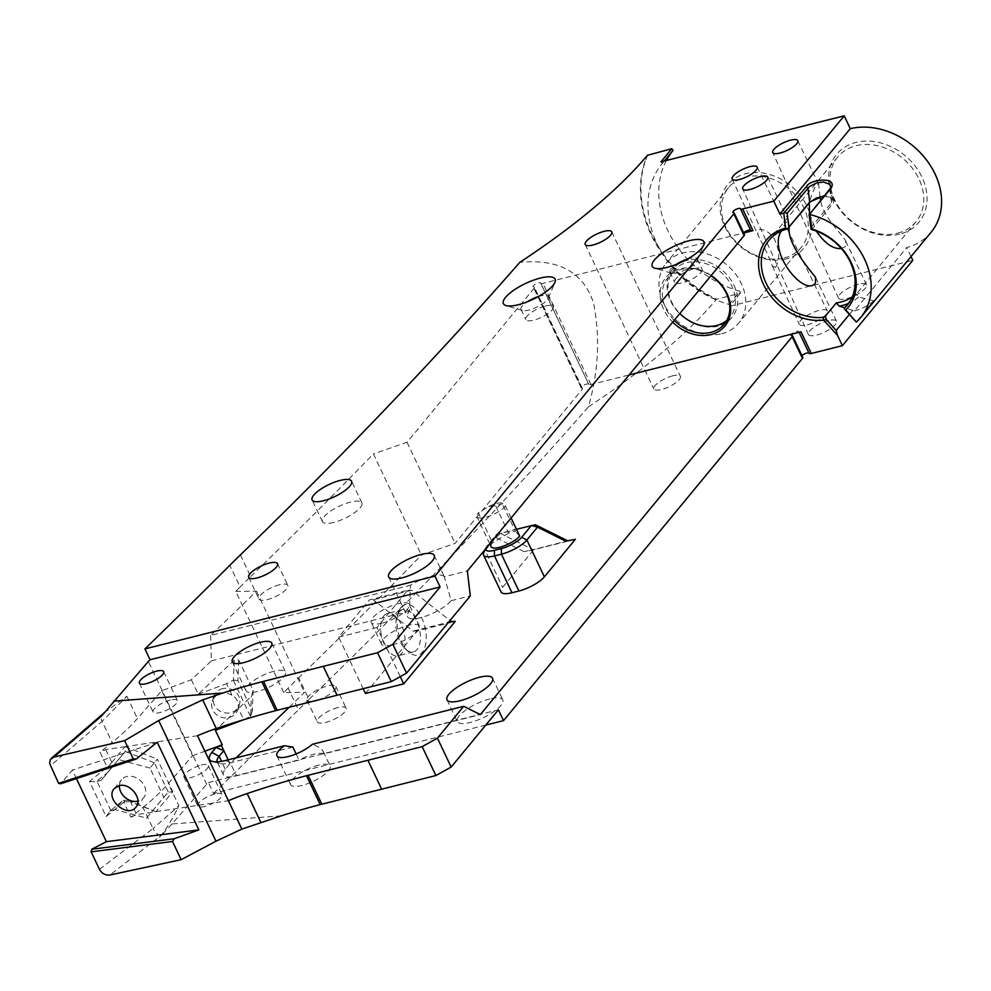 <?xml version="1.0" encoding="UTF-8"?>
<svg xmlns="http://www.w3.org/2000/svg" width="991" height="991" viewBox="0 0 991 991"><rect width="100%" height="100%" fill="white"/><g stroke="black" fill="none" stroke-linecap="round" stroke-linejoin="round"><path stroke-width="0.74" stroke-dasharray="4.96 3.72" d="M309.019 699.398A840.058 256.954 -25.4 0 0 298.427 709.816L288.133 688.138A840.058 256.954 154.6 0 1 298.725 677.72L309.019 699.398A5048.612 1544.3 -25.4 0 0 588.431 406.83C598.539 371.538 600.249 337.014 593.584 303.258C583.6 272.314 559.011 258.676 519.817 262.342M288.133 688.138A6947.418 2125.113 154.6 0 1 283.736 692.548L304.522 692.362A4140.212 1266.424 154.6 0 1 289.186 707.264M236.131 757.842A4140.212 1266.424 154.6 0 1 229.974 763.627L225.291 769.301A25.196 7.705 -25.4 0 0 223.396 774.875A25.196 7.705 -25.4 0 0 236.465 775.804L299.047 760.097A21.839 6.677 154.6 0 1 313.614 754.287A21.839 6.677 154.6 0 1 323.673 753.916L480.35 714.585M588.79 384.372A4.199 1.288 154.6 0 1 588.765 384.297A4.199 1.288 -25.4 0 0 588.741 384.235L540.702 283.079A4.199 1.288 -25.4 0 1 540.727 283.153A4.199 1.288 -25.4 0 0 540.752 283.215L588.79 384.372A4.199 1.288 154.6 0 0 590.958 384.52L629.124 374.945M588.741 384.235A4.199 1.288 -25.4 0 0 584.393 384.867A4.199 1.288 -25.4 0 0 581.147 387.84A4.199 1.288 -25.4 0 0 581.804 388.162A4.199 1.288 154.6 0 1 582.46 388.497A4.199 1.288 154.6 0 1 582.138 389.426L455.08 543.402L421.435 555.059A5048.612 1544.3 154.6 0 1 298.725 677.72M575.387 539.277L533.666 549.757L502.648 587.329A20.997 6.429 -25.4 0 0 501.062 591.974M365.444 693.477L417 630.994L455.253 621.382M313.23 701.219A15.955 4.881 154.6 0 1 307.012 700.191A15.955 4.881 154.6 0 1 312.735 692.721A15.955 4.881 154.6 0 1 327.575 685.908A15.955 4.881 154.6 0 1 335.85 686.503A15.955 4.881 154.6 0 1 317.554 700.142M382.08 623.178A20.997 6.429 154.6 0 1 371.191 622.41A20.997 6.429 154.6 0 1 387.407 607.594A20.997 6.429 154.6 0 1 409.134 604.386A20.997 6.429 154.6 0 1 401.615 614.209A20.997 6.429 154.6 0 1 382.08 623.178M283.736 692.548L235.709 591.392A6947.418 2125.113 -25.4 0 0 240.107 586.994L229.813 565.316M485.788 725.078L213.536 793.419L208.383 782.58A6947.418 2125.113 154.6 0 1 206.661 784.253L148.34 661.431M213.536 793.419A6947.418 2125.113 -25.4 0 0 298.427 709.816M240.404 554.898L250.698 576.576A840.058 256.954 -25.4 0 0 240.107 586.994M250.698 576.576A5048.612 1544.3 -25.4 0 0 373.409 453.915L421.435 555.059M582.46 388.497L534.434 287.353A4.199 1.288 -25.4 0 1 534.112 288.282L407.053 442.259L373.409 453.915M534.434 287.353A4.199 1.288 -25.4 0 0 533.777 287.018A4.199 1.288 -25.4 0 1 533.121 286.684A4.199 1.288 -25.4 0 1 536.366 283.723A4.199 1.288 -25.4 0 1 540.702 283.079M540.752 283.215A4.199 1.288 -25.4 0 0 542.932 283.376L743.461 233.046A4.199 1.288 -25.4 0 0 743.151 233.975A4.199 1.288 -25.4 0 0 743.807 234.297L733.513 212.631M744.464 234.632A4.199 1.288 -25.4 0 0 743.807 234.297M444.315 576.762A25.196 7.705 -25.4 0 0 431.419 576.13A25.196 7.705 -25.4 0 0 410.435 585.272L409.432 611.174A25.196 7.705 -25.4 0 0 407.536 616.749A25.196 7.705 -25.4 0 0 426.972 615.696A25.196 7.705 -25.4 0 0 451.165 600.695L444.315 576.762L467.368 570.977M235.709 591.392L256.496 591.206A4140.212 1266.424 154.6 0 1 210.612 635.429L410.435 585.272M333.732 522.43A21.839 6.677 154.6 0 1 322.409 521.613A21.839 6.677 154.6 0 1 339.269 506.215A21.839 6.677 154.6 0 1 361.864 502.883A21.839 6.677 154.6 0 1 354.047 513.103A21.839 6.677 154.6 0 1 333.732 522.43M694.22 268.672A15.162 4.633 154.6 0 1 702.086 269.23A15.162 4.633 154.6 0 1 690.38 279.92A15.162 4.633 154.6 0 1 674.685 282.237A15.162 4.633 154.6 0 1 680.123 275.139A15.162 4.633 154.6 0 1 694.22 268.672M545.384 306.021A15.162 4.633 154.6 0 1 553.251 306.591A15.162 4.633 154.6 0 1 541.544 317.281A15.162 4.633 154.6 0 1 525.862 319.598A15.162 4.633 154.6 0 1 531.287 312.499A15.162 4.633 154.6 0 1 545.384 306.021M279.549 584.764A15.955 4.881 -25.4 0 0 264.708 591.577A15.955 4.881 -25.4 0 0 258.985 599.047A15.955 4.881 -25.4 0 0 275.498 596.607A15.955 4.881 -25.4 0 0 287.824 585.347A15.955 4.881 -25.4 0 0 279.549 584.764M588.431 406.83A384.657 117.656 -25.4 0 0 716.022 299.79L716.505 299.208A114.522 91.259 39.5 0 1 647.891 154.707M106.148 816.534L109.927 811.109L121.695 801.583L123.59 800.307L123.825 800.951L123.801 802.239L106.148 816.534L89.512 781.49L107.164 767.195L100.041 752.206L112.119 742.42L102.098 721.312L50.343 765.907M99.434 869.293L153.023 828.563L142.989 807.454L130.911 817.228L123.801 802.239L124.854 801.756L123.825 800.951M76.431 778.616L72.368 770.057L60.699 783.77M112.28 766.947L109.394 770.403L107.746 767.282L111.735 762.513L112.28 766.947L125.275 751.525L125.015 746.718L105.764 749.605L100.041 752.206M123.59 800.307L128.161 800.369L130.416 801.843L124.854 801.756M155.822 811.728L130.614 801.93L136.634 814.627L228.401 800.74M128.161 800.369L155.897 811.74M121.695 801.583L115.092 809.585L146.433 818.095L168.222 792.082L172.806 791.797L156.021 811.691M168.259 792.106L154.323 762.736L157.309 759.168L172.806 791.797M197.531 735.718L125.015 746.718M125.151 746.669L157.309 759.168M154.323 762.736L125.275 751.525L101.193 780.326L107.796 772.323L96.04 781.849L89.512 781.49M111.735 762.513L124.94 746.706M109.394 770.403L107.796 772.323M146.433 818.095L163.874 797.334L149.988 768.075L154.323 762.81M149.988 768.075L118.647 759.577M163.874 797.334L168.222 792.082M109.927 811.109L115.092 809.585M105.764 749.605L111.797 762.302M110.893 810.638L96.994 781.379L96.04 781.849M96.994 781.379L101.193 780.326M119.366 785.59A14.283 11.384 39.5 0 1 121.521 779.744A14.283 11.384 39.5 0 1 126.699 776.548A14.283 11.384 39.5 0 1 142.419 782.741A14.283 11.384 39.5 0 1 143.546 797.916A14.283 11.384 39.5 0 1 137.935 801.211M130.911 817.228L136.634 814.627M157.247 742.247L72.368 770.057M511.108 517.971L505.447 506.042L502.685 503.069L502.387 503.985A16.376 5.005 -25.4 0 0 495.574 505.695L488.736 506.562L478.331 512.855L492.564 542.833A16.376 5.005 154.6 0 0 491.115 546.71M488.736 506.562A13.44 4.113 154.6 0 1 502.61 503.044A13.44 4.113 154.6 0 1 502.685 503.069L502.387 503.985L515.419 531.436A16.376 5.005 154.6 0 0 508.606 533.146L495.574 505.695M519.68 536.032L515.419 531.436M505.447 506.042A16.376 5.005 154.6 0 1 489.765 515.952A16.376 5.005 154.6 0 1 476.882 516.72A16.376 5.005 154.6 0 1 478.331 512.855M828.439 320.613A15.546 4.757 -25.4 0 0 814.02 327.228A15.546 4.757 -25.4 0 0 808.408 334.5A15.546 4.757 -25.4 0 0 824.462 332.171A15.546 4.757 -25.4 0 0 836.491 321.195A15.546 4.757 -25.4 0 0 828.439 320.613M789.27 226.976L788.663 220.894C787.523 219.68 785.107 223.037 781.404 230.965M858.479 284.206A15.546 4.757 -25.4 0 0 844.059 290.821A15.546 4.757 -25.4 0 0 838.448 298.093A15.546 4.757 -25.4 0 0 854.502 295.764A15.546 4.757 -25.4 0 0 866.543 284.789A15.546 4.757 -25.4 0 0 858.479 284.206M841.285 248.468L845.558 246.499L845.583 240.85C841.297 233.133 822.679 216.546 820.647 200.256M819.991 196.763L818.702 184.487C816.336 183.335 813.202 189.43 809.288 202.771M809.548 213.709L816.274 231.089M807.306 324.837A15.546 4.757 -25.4 0 0 821.774 318.185A15.546 4.757 -25.4 0 0 827.324 310.914A15.546 4.757 -25.4 0 0 811.245 313.292A15.546 4.757 -25.4 0 0 799.242 324.243A15.546 4.757 -25.4 0 0 807.306 324.837M775.656 267.459C779.694 259.902 779.694 251.503 775.668 242.287C772.646 230.692 751.81 222.579 759.329 237.84C765.114 248.58 769.462 257.982 772.361 266.071L775.656 267.459M407.053 442.259L455.08 543.402M392.374 644.856A20.997 6.429 -25.4 0 0 411.909 635.888A20.997 6.429 -25.4 0 0 419.428 626.064A20.997 6.429 -25.4 0 0 397.701 629.273A20.997 6.429 -25.4 0 0 381.485 644.076A20.997 6.429 -25.4 0 0 392.374 644.856M660.947 161.83L662.236 163.49A95.21 75.861 -140.5 0 0 729.165 304.448L729.562 306.33L740.388 293.212L716.505 299.208M662.236 163.49L664.304 160.988M666.361 160.48A95.21 75.861 -140.5 0 0 739.992 291.329L729.165 304.448M739.992 291.329L740.388 293.212M721.584 333.744A47.048 37.485 -140.5 0 0 738.654 323.227A47.048 37.485 -140.5 0 0 726.23 264.374A47.048 37.485 -140.5 0 0 666.088 263.346A47.048 37.485 -140.5 0 0 669.829 313.329A47.048 37.485 -140.5 0 0 721.584 333.744M717.98 326.15A38.228 30.461 39.5 0 1 667.166 283.723A38.228 30.461 39.5 0 1 721.968 269.973A38.228 30.461 39.5 0 1 717.98 326.15M726.75 320.477A36.543 29.123 -140.5 0 0 729.909 317.318A36.543 29.123 -140.5 0 0 720.259 271.608A36.543 29.123 -140.5 0 0 673.546 270.803A36.543 29.123 -140.5 0 0 679.851 313.478M674.202 320.328A36.543 29.123 39.5 0 1 667.884 277.653A36.543 29.123 39.5 0 1 710.981 275.758M711.191 275.498A38.228 30.461 -140.5 0 0 665.952 277.369A38.228 30.461 -140.5 0 0 672.691 322.149M256.496 591.206L304.522 692.362M318.755 765.114A21.839 6.677 -25.4 0 0 298.452 774.442A21.839 6.677 -25.4 0 0 290.623 784.661A21.839 6.677 -25.4 0 0 313.218 781.329A21.839 6.677 -25.4 0 0 330.09 765.932A21.839 6.677 -25.4 0 0 318.755 765.114M323.673 753.916L323.289 751.624C321.864 748.862 318.198 746.434 312.314 744.315M296.111 753.928L299.047 760.097M274.16 671.192A21.839 6.677 -25.4 0 0 253.857 680.52A21.839 6.677 -25.4 0 0 246.028 690.739A21.839 6.677 -25.4 0 0 268.623 687.407A21.839 6.677 -25.4 0 0 285.495 672.009A21.839 6.677 -25.4 0 0 274.16 671.192M215.01 793.952A13.44 4.113 -25.4 0 0 202.511 799.687A13.44 4.113 -25.4 0 0 197.692 805.98A13.44 4.113 -25.4 0 0 211.603 803.936A13.44 4.113 -25.4 0 0 221.984 794.448A13.44 4.113 -25.4 0 0 215.01 793.952M201.284 765.052A13.44 4.113 154.6 0 1 208.259 765.548A13.44 4.113 154.6 0 1 197.878 775.036A13.44 4.113 154.6 0 1 183.979 777.08A13.44 4.113 154.6 0 1 188.786 770.8A13.44 4.113 154.6 0 1 201.284 765.052M170.415 700.03A13.44 4.113 -25.4 0 0 157.916 705.765A13.44 4.113 -25.4 0 0 153.097 712.058A13.44 4.113 -25.4 0 0 167.008 710.014A13.44 4.113 -25.4 0 0 177.389 700.526A13.44 4.113 -25.4 0 0 170.415 700.03M210.612 635.429L211.405 660.873A4140.212 1266.424 -25.4 0 1 191.362 679.764L161.694 690.752L137.439 718.537A168.012 51.396 154.6 0 1 112.119 742.42M104.266 712.727L126.873 696.277L102.098 721.312A8.399 4.893 -130.7 0 1 102.184 714.536L102.284 714.461M161.694 690.752L192.576 755.774L168.321 783.559L178.888 805.819C173.004 817.897 167.07 827.782 161.112 835.475L109.877 875.016M107.239 710.064L101.776 715.799M281.209 815.828L171.988 823.979L206.661 784.253M171.988 823.979L159.477 837.308M142.989 807.454A168.012 51.396 -25.4 0 0 168.321 783.559M161.112 835.475A8.399 5.029 -127.2 0 1 153.023 828.563L178.888 805.819M451.165 600.695L470.291 595.901M292.865 747.09L230.296 762.797A25.196 7.705 154.6 0 1 219.482 763.528A25.196 7.705 154.6 0 1 217.215 761.868A25.196 7.705 154.6 0 1 217.202 761.831M228.19 759.849L229.974 763.627M824.091 196.082L831.338 197.704L833.344 199.959L833.53 202.647L811.691 229.602M810.576 227.992L831.412 202.734L832.304 200.033L830 196.875L824.549 195.524M191.362 679.764L198.212 694.208A4140.212 1266.424 -25.4 0 0 234.223 660.142L238.732 660.031L253.139 690.38L251.38 696.264A4140.212 1266.424 154.6 0 1 215.369 730.33M234.223 660.142L233.43 680.049L226.567 683.703L232.117 695.397C236.96 698.147 238.98 702.396 238.174 708.144L243.675 719.726M198.212 694.208L226.567 683.703M850.08 301.19L856.001 294.03A50.826 40.495 39.5 0 1 852.26 296.966M897.598 233.145A50.826 40.495 -140.5 0 0 916.043 221.773A50.826 40.495 -140.5 0 0 902.615 158.188A50.826 40.495 -140.5 0 0 837.643 157.086A50.826 40.495 -140.5 0 0 841.681 211.095A50.826 40.495 -140.5 0 0 897.598 233.145M899.593 234.136A53.341 42.502 39.5 0 1 828.674 174.924A53.341 42.502 39.5 0 1 905.167 155.723A53.341 42.502 39.5 0 1 899.593 234.136M784.092 257.994A47.048 37.485 -140.5 0 0 801.162 247.477A47.048 37.485 -140.5 0 0 788.737 188.624A47.048 37.485 -140.5 0 0 728.596 187.596A47.048 37.485 -140.5 0 0 732.337 237.58A47.048 37.485 -140.5 0 0 784.092 257.994M931.106 232.241A69.097 55.062 39.5 0 1 906.728 247.502L854.403 310.926L844.654 307.767M911.026 256.57L906.728 247.502M729.562 306.33L912.81 260.336M786.086 258.985A49.562 39.491 39.5 0 1 720.197 203.973A49.562 39.491 39.5 0 1 791.264 186.122A49.562 39.491 39.5 0 1 786.086 258.985M253.139 690.38L252.309 710.993L237.902 680.644L238.732 660.031M237.902 680.644L233.43 680.049M211.405 660.873L409.432 611.174M489.727 698.952A25.196 7.705 -25.4 0 0 466.303 709.705A25.196 7.705 -25.4 0 0 457.272 721.498A25.196 7.705 -25.4 0 0 483.348 717.657A25.196 7.705 -25.4 0 0 502.809 699.881A25.196 7.705 -25.4 0 0 489.727 698.952M337.869 707.586A15.955 4.881 -25.4 0 0 323.029 714.4A15.955 4.881 -25.4 0 0 317.306 721.869A15.955 4.881 -25.4 0 0 333.818 719.429A15.955 4.881 -25.4 0 0 346.144 708.169A15.955 4.881 -25.4 0 0 337.869 707.586M400.253 676.63L376.939 627.514L407.623 590.326L369.37 599.927L338.687 637.114L363.164 688.683M376.939 627.514L338.687 637.114M407.623 590.326L411.562 590.202L450.001 620.477M400.996 607.458A26.039 13.564 75.9 0 0 398.58 611.868A26.039 13.564 75.9 0 0 408.626 651.88A26.039 13.564 75.9 0 0 425.573 630.239A26.039 13.564 75.9 0 0 400.996 607.458M383.938 615.783A21.839 11.384 -104.1 0 1 387.543 613.392A21.839 11.384 -104.1 0 1 403.894 631.8A21.839 11.384 -104.1 0 1 398.171 655.757A21.839 11.384 -104.1 0 1 382.972 641.152A21.839 11.384 -104.1 0 1 383.938 615.783M399.237 611.942A21.839 11.384 -104.1 0 1 402.841 609.552A21.839 11.384 -104.1 0 1 419.193 627.96A21.839 11.384 -104.1 0 1 413.47 651.917A21.839 11.384 -104.1 0 1 405.629 649.204A21.839 11.384 -104.1 0 1 397.205 615.646A21.839 11.384 -104.1 0 1 399.237 611.942M221.104 689.117A13.44 12.288 18.1 0 1 235.363 691.78A13.44 12.288 18.1 0 1 239.364 704.849A13.44 12.288 18.1 0 1 222.777 712.356A13.44 12.288 18.1 0 1 213.808 696.5A13.44 12.288 18.1 0 1 221.104 689.117M687.258 259.171A15.162 4.633 154.6 0 1 689.414 258.552A15.162 4.633 154.6 0 1 697.28 259.109A15.162 4.633 154.6 0 1 697.193 260.806A15.162 4.633 154.6 0 1 685.574 269.812A15.162 4.633 154.6 0 1 671.254 273.12A15.162 4.633 154.6 0 1 669.891 272.116A15.162 4.633 154.6 0 1 676.258 264.399M538.435 296.52A15.162 4.633 154.6 0 1 540.591 295.913A15.162 4.633 154.6 0 1 548.457 296.47A15.162 4.633 154.6 0 1 548.37 298.167A15.162 4.633 154.6 0 1 536.75 307.16A15.162 4.633 154.6 0 1 522.418 310.48A15.162 4.633 154.6 0 1 521.055 309.477A15.162 4.633 154.6 0 1 527.435 301.747M849.398 314.42L852.904 310.183M854.403 310.926A69.097 55.062 -140.5 0 0 873.69 300.868L856.249 322.001M873.69 300.868L858.664 296.978L856.001 294.03M858.664 296.978A54.815 43.678 39.5 0 1 848.11 303.58M800.988 331.799A4.199 1.288 -25.4 0 1 798.808 331.651A4.199 1.288 -25.4 0 1 798.783 331.576A4.199 1.288 -25.4 0 0 798.758 331.514A4.199 1.288 -25.4 0 0 795.525 331.688A4.199 1.288 -25.4 0 0 791.487 334.19M411.562 590.202L373.322 599.815L369.37 599.927M451.301 621.506L413.049 631.106L373.322 599.815M417 630.994L413.049 631.106M208.383 782.58L498.411 709.779M801.942 355.682A4.199 1.288 -25.4 0 0 801.471 356.797A4.199 1.288 -25.4 0 0 802.128 357.119L791.834 335.454M802.784 357.454A4.199 1.288 -25.4 0 0 802.128 357.119M672.765 375.837A14.704 4.497 -25.4 0 0 659.089 382.105A14.704 4.497 -25.4 0 0 653.825 388.992A14.704 4.497 -25.4 0 0 669.036 386.75A14.704 4.497 -25.4 0 0 680.383 376.382A14.704 4.497 -25.4 0 0 672.765 375.837M535.351 524.747L500.579 533.468L533.17 549.671L567.682 540.813M533.666 549.757L524.078 551.653L533.17 549.671M567.942 540.937L565.799 541.185M485.491 549.014A16.797 5.141 154.6 0 1 485.751 547.85A16.797 5.141 154.6 0 1 486.915 546.004L496.602 534.26L516.472 529.268M508.606 533.146L492.564 542.833M524.078 551.653L495.797 537.593L485.156 550.488A20.997 6.429 -25.4 0 0 483.695 552.792M495.797 537.593L500.579 533.468L496.602 534.26L495.797 537.593M244.232 719.553L250.574 716.171L251.38 696.264M250.574 716.171L252.309 710.993M250.426 716.282L233.269 680.16M238.174 708.144A13.44 12.288 18.1 0 1 237.778 709.692A13.44 12.288 18.1 0 1 221.191 717.211A13.44 12.288 18.1 0 1 212.223 701.355A13.44 12.288 18.1 0 1 219.519 693.96A13.44 12.288 18.1 0 1 232.117 695.397M192.576 755.774L204.877 751.215M716.022 299.79A114.522 91.259 39.5 0 1 647.408 155.302M534.112 288.282L582.138 389.426M126.873 696.277L137.439 718.537M225.626 760.481L230.296 762.797L236.465 775.804M225.291 769.301L221.526 761.361M829.851 189.108L831.412 202.734L832.688 204.158M590.958 384.52L542.932 283.376M581.804 388.162L533.777 287.018M540.727 283.153L588.765 384.297M486.915 546.004L485.156 550.488L502.648 587.329M135.903 807.194L143.546 797.916M114.2 788.613L121.521 779.744M489.765 543.836L476.882 516.72M808.408 334.5L742.705 188.934M836.491 321.195L815.543 277.257M767.752 177.067L788.663 220.894M838.448 298.093L772.745 152.527M866.543 284.789L845.583 240.85M797.805 140.66L818.702 184.487M732.151 179.024L759.317 237.84M772.361 266.071L799.242 324.243M757.186 167.145L827.324 310.914M419.428 626.064L409.134 604.386M381.485 644.076L371.191 622.41M361.864 502.883L351.57 481.205M322.409 521.613L312.115 499.947M673.546 270.803L667.884 277.653M729.909 317.318L724.26 324.168M276.91 755.761L290.623 784.661M323.289 751.624L330.09 765.932M232.303 661.839L246.028 690.739M271.769 643.109L285.495 672.009M183.979 777.08L197.692 805.98M208.259 765.548L221.984 794.448M139.372 683.158L153.097 712.058M163.664 671.625L177.389 700.526M223.396 774.875L217.215 761.868M219.482 763.528L212.309 761.385M831.065 197.531L830 196.875M837.643 157.086L769.004 240.268M916.043 221.773L847.404 304.968M728.596 187.596L666.088 263.346M801.162 247.477L738.654 323.227M388.67 577.01L407.536 616.749M434.194 555.381L445.021 578.187M446.991 699.832L457.272 721.498M492.515 678.203L502.809 699.881M248.691 577.369L258.985 599.047M277.53 563.681L287.824 585.347M307.012 700.191L317.306 721.869M335.85 686.503L346.144 708.169M402.841 609.552L387.543 613.392M413.47 651.917L398.171 655.757M405.629 649.204L408.626 651.88M397.205 615.646L398.58 611.868M669.891 272.116L674.685 282.237M697.28 259.109L702.086 269.23M697.193 260.806L703.771 244.975M671.254 273.12L654.828 268.214M521.055 309.477L525.862 319.598M548.457 296.47L553.251 306.591M548.37 298.167L554.935 282.336M522.418 310.48L506.005 305.575M830.743 186.444L832.304 200.033M750.732 230.37L740.438 208.692M743.151 233.975L732.857 212.297M809.052 353.192L798.758 331.514M801.471 356.797L791.177 335.119M581.147 387.84L533.121 286.684M485.751 547.85L485.02 549.584M585.223 244.492L653.825 388.992M611.781 231.882L680.383 376.382M237.778 709.692L239.364 704.849M212.223 701.355L213.808 696.5"/><path stroke-width="1.49" d="M289.186 707.264A4140.212 1266.424 154.6 0 1 236.131 757.842M321.827 804.197L308.102 775.296A42.006 12.846 154.6 0 0 306.492 775.705L320.204 804.605A42.006 12.846 154.6 0 1 321.827 804.197L435.879 775.544L422.154 746.644L437.427 738.159L463.701 706.31L480.35 714.585L792.168 336.705L802.462 358.383A4.199 1.288 -25.4 0 0 802.784 357.454L792.49 335.776A4.199 1.288 154.6 0 1 792.168 336.705M629.124 374.945L791.487 334.19A4.199 1.288 154.6 0 0 791.177 335.119A4.199 1.288 154.6 0 0 791.834 335.454A4.199 1.288 154.6 0 1 792.49 335.776M485.02 549.584L483.695 552.792A20.997 6.429 -25.4 0 0 483.571 555.133L501.062 591.974A20.997 6.429 -25.4 0 0 511.963 592.754L518.912 591.008A20.997 6.429 -25.4 0 0 544.381 576.861L575.387 539.277L565.799 541.185L537.518 527.125L531.374 525.527L521.687 537.271A16.797 5.141 154.6 0 1 501.322 548.593L494.36 550.339A16.797 5.141 154.6 0 1 485.491 549.014M450.001 620.477L451.301 621.506L455.253 621.382L403.696 683.877L365.444 693.477L363.164 688.683M317.554 700.142A15.955 4.881 154.6 0 1 313.23 701.219M479.446 677.274A25.196 7.705 154.6 0 1 492.515 678.203A25.196 7.705 154.6 0 1 473.054 695.979A25.196 7.705 154.6 0 1 446.991 699.832A25.196 7.705 154.6 0 1 456.009 688.039A25.196 7.705 154.6 0 1 479.446 677.274M743.684 232.984L752.962 230.655L742.668 208.977L773.785 201.173L844.208 115.836L660.947 161.83L671.774 148.712L647.408 155.302A384.657 117.656 154.6 0 1 519.817 262.342A5048.612 1544.3 154.6 0 1 240.404 554.898A840.058 256.954 154.6 0 0 229.813 565.316A6947.418 2125.113 154.6 0 1 144.921 648.919L434.95 576.13L733.848 213.883L744.142 235.561A4.199 1.288 -25.4 0 0 744.464 234.632L734.17 212.954A4.199 1.288 154.6 0 1 733.848 213.883M113.668 701.157L222.888 693.006L202.684 699.869L158.684 720.531L124.643 740.686L53.873 757.062L101.776 715.799L148.34 661.431A6947.418 2125.113 -25.4 0 0 150.062 659.758L144.921 648.919M434.95 576.13L440.091 586.957L392.832 644.237L406.558 673.137L470.291 595.901L467.368 570.977L744.142 235.561M742.668 208.977A4.199 1.288 154.6 0 1 740.488 208.828A4.199 1.288 154.6 0 1 740.463 208.767A4.199 1.288 154.6 0 0 740.438 208.692A4.199 1.288 154.6 0 0 736.102 209.336A4.199 1.288 154.6 0 0 732.857 212.297A4.199 1.288 154.6 0 0 733.513 212.631A4.199 1.288 154.6 0 1 734.17 212.954M689.092 240.726A28.603 8.746 -25.4 0 0 659.3 255.331A28.603 8.746 -25.4 0 0 654.828 268.214A28.603 8.746 -25.4 0 0 681.845 261.958A28.603 8.746 -25.4 0 0 703.771 244.975A28.603 8.746 -25.4 0 0 689.092 240.726M760.568 176.559A13.862 4.237 154.6 0 1 767.752 177.067A13.862 4.237 154.6 0 1 757.025 186.865A13.862 4.237 154.6 0 1 742.705 188.934A13.862 4.237 154.6 0 1 747.71 182.455A13.862 4.237 154.6 0 1 760.568 176.559M790.607 140.152A13.862 4.237 154.6 0 1 797.805 140.66A13.862 4.237 154.6 0 1 787.065 150.459A13.862 4.237 154.6 0 1 772.745 152.527A13.862 4.237 154.6 0 1 777.749 146.049A13.862 4.237 154.6 0 1 790.607 140.152M739.348 179.557A13.862 4.237 154.6 0 1 732.151 179.024A13.862 4.237 154.6 0 1 742.854 169.263A13.862 4.237 154.6 0 1 757.186 167.145A13.862 4.237 154.6 0 1 752.243 173.623A13.862 4.237 154.6 0 1 739.348 179.557M323.438 500.752A21.839 6.677 154.6 0 1 312.115 499.947A21.839 6.677 154.6 0 1 328.975 484.537A21.839 6.677 154.6 0 1 351.57 481.205A21.839 6.677 154.6 0 1 343.753 491.425A21.839 6.677 154.6 0 1 323.438 500.752M421.125 554.452A25.196 7.705 154.6 0 1 434.194 555.381A25.196 7.705 154.6 0 1 414.733 573.157A25.196 7.705 154.6 0 1 388.67 577.01A25.196 7.705 154.6 0 1 397.688 565.217A25.196 7.705 154.6 0 1 421.125 554.452M269.255 563.086A15.955 4.881 154.6 0 1 277.53 563.681A15.955 4.881 154.6 0 1 265.204 574.929A15.955 4.881 154.6 0 1 248.691 577.369A15.955 4.881 154.6 0 1 254.414 569.899A15.955 4.881 154.6 0 1 269.255 563.086M540.268 278.087A28.603 8.746 -25.4 0 0 510.464 292.679A28.603 8.746 -25.4 0 0 506.005 305.575A28.603 8.746 -25.4 0 0 533.022 299.319A28.603 8.746 -25.4 0 0 554.935 282.336A28.603 8.746 -25.4 0 0 540.268 278.087M604.151 231.337A14.704 4.497 154.6 0 1 611.781 231.882A14.704 4.497 154.6 0 1 600.422 242.25A14.704 4.497 154.6 0 1 585.223 244.492A14.704 4.497 154.6 0 1 590.487 237.617A14.704 4.497 154.6 0 1 604.151 231.337M172.508 841.483L181.155 859.68L109.877 875.016C105.418 875.487 101.937 873.579 99.434 869.293L91.147 851.826L172.508 841.483L174.181 838.758L91.779 849.237L91.147 851.826M76.431 778.616L106.371 841.669L91.779 849.237M58.63 783.361L60.699 783.77L136.3 758.995L133.29 758.895L58.63 783.361L49.6 763.454L50.343 759.552L53.873 757.062M306.492 775.705A369.816 113.123 -25.4 0 0 247.155 793.543A84 25.692 -25.4 0 0 228.401 800.74L197.531 735.718A84 25.692 154.6 0 1 216.286 728.521A369.816 113.123 154.6 0 1 275.609 710.683A42.006 12.846 -25.4 0 1 277.22 710.274L263.507 681.374L323.314 666.336L377.559 652.722L391.284 681.622L277.22 710.274M137.935 801.211A14.283 11.384 39.5 0 1 119.366 785.59M119.217 785.615C130.205 782.518 143.237 799.378 135.903 807.194C127.492 818.467 104.749 798.994 114.2 788.613L119.217 785.615M136.3 758.995L157.247 742.247L198.869 829.901L174.181 838.758M158.684 720.531L215.988 841.198L181.155 859.68M124.643 740.686L133.29 758.895M106.371 841.669L198.869 829.901M215.988 841.198L241.866 829.095L281.209 815.828A369.816 113.123 -25.4 0 1 320.204 804.605M489.765 543.836L491.115 546.71A16.376 5.005 154.6 0 0 503.998 545.93A16.376 5.005 154.6 0 0 519.68 536.032L511.108 517.971M483.571 555.133A20.997 6.429 -25.4 0 0 494.472 555.914L501.421 554.167A20.997 6.429 -25.4 0 0 526.878 540.008L537.518 527.125L535.351 524.747L567.682 540.813M773.785 201.173L779.88 213.994L850.29 128.657L844.208 115.836M781.404 230.965C767.17 251.764 804.766 298.043 815.519 282.906L815.543 277.257C808.532 268.672 786.445 242.213 789.27 226.976M820.647 200.256L819.991 196.763M809.288 202.771L809.548 213.709M816.274 231.089C824.884 243.538 833.22 249.323 841.285 248.468M664.304 160.988L673.062 150.372A95.21 75.861 -140.5 0 0 666.361 160.48M671.774 148.712L673.062 150.372M679.851 313.478A36.543 29.123 -140.5 0 0 716.654 325.494A36.543 29.123 -140.5 0 0 726.75 320.477M710.981 275.758A36.543 29.123 39.5 0 1 724.26 324.168A36.543 29.123 39.5 0 1 710.993 332.344A36.543 29.123 39.5 0 1 674.202 320.328M672.691 322.149A38.228 30.461 -140.5 0 0 711.043 334.574A38.228 30.461 -140.5 0 0 730.714 309.204A38.228 30.461 -140.5 0 0 711.191 275.498M784.934 212.681L787.188 213.201L809.461 186.556L816.485 182.976L823.521 182.034L829.566 184.239L830.743 186.395L830.408 188.253L809.758 214.006L831.226 187.98C837.816 176.435 809.622 179.037 806.389 186.667L783.794 213.214A69.097 55.062 -140.5 0 0 779.88 213.994M809.015 214.353L811.109 229.317A232.241 67.636 74.3 0 1 811.877 229.045L809.758 214.006M845.781 309.923A207.937 29.792 47 0 1 844.332 308.82L856.249 322.001L845.781 309.923A52.932 42.179 -140.5 0 0 852.272 264.993A52.932 42.179 -140.5 0 0 811.877 229.045M856.608 321.889A69.097 55.062 -140.5 0 0 860.683 317.578A69.097 55.062 -140.5 0 0 864.189 258.403A69.097 55.062 -140.5 0 0 810.217 214.601M826.358 319.573L825.404 316.129L822.976 317.368L823.657 320.105L837.544 335.441L836.181 330.437L826.358 319.573L823.707 319.982M422.154 746.644L308.102 775.296M435.879 775.544L451.153 767.059L498.411 709.779L503.552 720.618L802.462 358.383M437.427 738.159L451.153 767.059M392.832 644.237L377.559 652.722M406.558 673.137L391.284 681.622M463.701 706.31L312.314 744.315A21.839 6.677 154.6 0 1 291.49 755.638A21.839 6.677 154.6 0 1 276.91 755.761A21.839 6.677 154.6 0 1 284.491 745.715L292.865 747.09L296.111 753.928M260.435 642.292A21.839 6.677 154.6 0 1 271.769 643.109A21.839 6.677 154.6 0 1 254.898 658.507A21.839 6.677 154.6 0 1 232.303 661.839A21.839 6.677 154.6 0 1 240.132 651.62A21.839 6.677 154.6 0 1 260.435 642.292M243.675 719.726L215.369 730.33L222.232 744.786A4140.212 1266.424 154.6 0 1 221.402 745.554L215.951 747.487L223.805 750.621L228.19 759.849M221.402 745.554L223.805 750.621L219.122 756.294L211.851 752.454A31.08 9.514 -25.4 0 0 212.309 761.385A31.08 9.514 -25.4 0 0 225.626 760.481L284.491 745.715M156.689 671.13A13.44 4.113 154.6 0 1 163.664 671.625A13.44 4.113 154.6 0 1 153.283 681.114A13.44 4.113 154.6 0 1 139.372 683.158A13.44 4.113 154.6 0 1 144.191 676.878A13.44 4.113 154.6 0 1 156.689 671.13M222.888 693.006A369.816 113.123 154.6 0 1 261.884 681.783L275.609 710.683M440.091 586.957L150.062 659.758M263.507 681.374A42.006 12.846 -25.4 0 0 261.884 681.783M217.202 761.831A25.196 7.705 154.6 0 1 219.122 756.294L221.526 761.361M215.951 747.487L211.851 752.454M844.332 308.82L844.208 308.312A50.826 40.495 39.5 0 0 847.404 304.968A50.826 40.495 39.5 0 0 811.691 229.602L811.109 229.317M824.549 195.524L809.635 202.065L788.799 227.311L810.081 202.015L816.311 198.076L824.091 196.082M783.794 213.214L785.504 228.141A52.932 42.179 -140.5 0 0 762.426 282.014A52.932 42.179 -140.5 0 0 823.657 320.105M785.504 228.141A275.548 230.271 -43.3 0 1 787.882 228.587M822.976 317.368A50.826 40.495 39.5 0 1 770.986 291.503A50.826 40.495 39.5 0 1 769.004 240.268A50.826 40.495 39.5 0 1 787.734 228.834M852.26 296.966A50.826 40.495 39.5 0 1 840.74 302.044A50.826 40.495 39.5 0 1 836.317 302.887L825.404 316.129M844.208 308.312L850.08 301.19M850.29 128.657A69.097 55.062 39.5 0 1 925.867 159.142A69.097 55.062 39.5 0 1 931.106 232.241L860.683 317.578M809.102 353.329L799.105 332.282L809.077 353.254A4.199 1.288 -25.4 0 0 809.102 353.329A4.199 1.288 -25.4 0 0 811.282 353.477L842.4 345.673L912.81 260.336L911.026 256.57M403.696 683.877L400.253 676.63M676.258 264.399A15.162 4.633 154.6 0 1 687.258 259.171M527.435 301.747A15.162 4.633 154.6 0 1 538.435 296.52M836.181 330.437L849.398 314.42M842.4 345.673L837.544 335.441M844.654 307.767L839.253 306.132L836.317 302.887M788.799 227.311L787.188 213.201M848.11 303.58A54.815 43.678 39.5 0 1 839.253 306.132M791.487 334.19L800.988 331.799L811.282 353.477M752.962 230.655A4.199 1.288 154.6 0 1 750.782 230.507A4.199 1.288 154.6 0 1 750.757 230.432L740.525 208.89M750.683 230.284A4.199 1.288 -25.4 0 0 747.511 230.531A4.199 1.288 -25.4 0 0 743.622 232.86M503.552 720.618L485.788 725.078M809.003 353.106A4.199 1.288 -25.4 0 0 805.832 353.353A4.199 1.288 -25.4 0 0 801.942 355.682M516.472 529.268L535.351 524.747M204.877 751.215L222.232 744.786M241.866 829.095L228.401 800.74M260.757 822.183L247.155 793.543M216.286 728.521L202.684 699.869M544.381 576.861L526.878 540.008L521.687 537.271M825.614 316.885L823.038 317.331M381.634 789.158L367.909 760.258M323.314 666.336L337.039 695.236M103.275 713.941A8.399 4.893 -130.7 0 0 102.184 714.536L51.396 758.288M806.389 186.667L808.024 187.956L809.635 202.065L808.73 203.39M829.851 189.108L831.226 187.98M511.963 592.754L494.472 555.914L494.36 550.339M501.322 548.593L501.421 554.167L518.912 591.008M102.284 714.461L104.266 712.727M740.488 208.828L750.782 230.507"/></g></svg>
